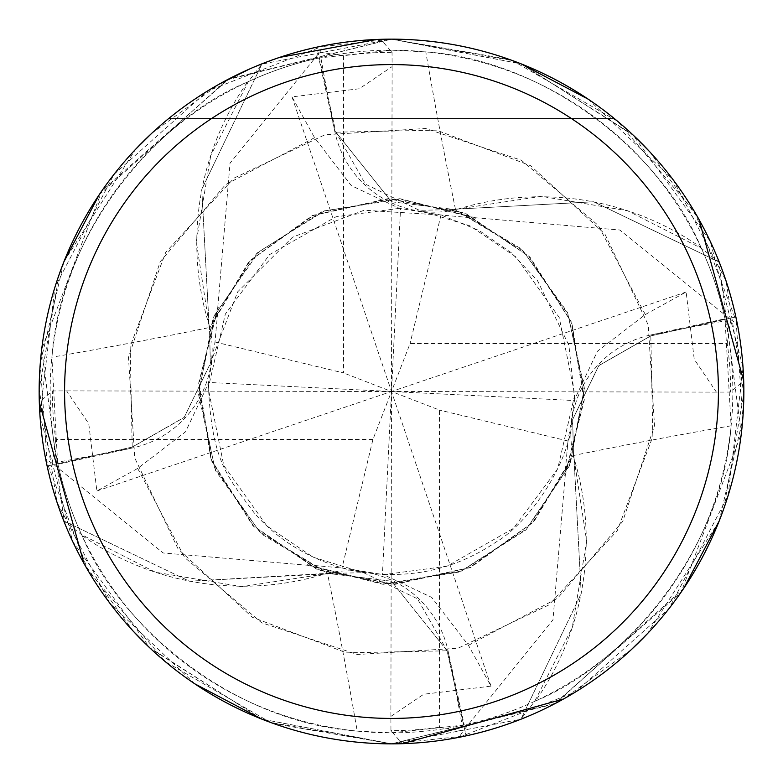 <?xml version="1.0" encoding="UTF-8"?>
<svg xmlns="http://www.w3.org/2000/svg" width="783" height="783" viewBox="0 0 783 783"><rect width="100%" height="100%" fill="white"/><g stroke="black" fill="none" stroke-linecap="round" stroke-linejoin="round"><path stroke-width="0.59" stroke-dasharray="3.92 2.94" d="M391.5 201.76L454.727 209.55L391.5 201.76L335.917 132.18L391.5 201.76M683.823 588.209L555.705 703.242L391.52 743.85L520.812 719.264A352.35 352.35 0 0 1 466.081 735.863L391.5 743.85A352.35 352.35 0 0 1 39.15 391.5A352.35 352.35 0 0 1 391.5 39.15C308.199 40.09 233.98 66.516 168.825 118.429C233.98 66.516 308.199 40.09 391.5 39.15C474.801 40.09 549.02 66.516 614.175 118.429C549.02 66.516 474.801 40.09 391.5 39.15A352.35 352.35 0 0 1 743.85 391.5A352.35 352.35 0 0 1 391.5 743.85L554.1 704.083L681.132 592.154L741.286 433.929L718.902 261.894L593.661 201.779L454.845 209.208L454.62 209.864L454.845 209.208L593.622 201.779L718.911 261.894A352.125 352.125 0 0 1 735.648 316.968L650.82 335.917L598.829 365.632L572.657 419.502L573.45 454.727L586.682 541.268L572.226 627.614A280.334 280.334 0 0 1 535.484 700.981A341.339 341.339 0 0 1 534.691 701.353A341.339 341.339 0 0 1 464.221 724.999L391.5 732.839A341.339 341.339 0 0 1 50.161 391.5A341.339 341.339 0 0 1 391.5 50.161A341.339 341.339 0 0 1 732.839 391.5A341.339 341.339 0 0 1 391.5 732.839L357.205 731.107A5965.09 1530.109 100 0 0 327.431 573.166A280.334 280.334 0 0 1 82.019 535.484C118.585 624.844 231.386 722.141 357.205 731.107M218.33 307.611L217.772 307.435L198.676 383.132L211.136 460.198L253.105 526.019L317.712 569.828L394.378 584.47L470.563 567.548L533.81 521.85L573.792 454.845L573.234 454.659L573.792 454.845L581.221 593.622L521.106 718.911A352.125 352.125 0 0 1 466.032 735.648L447.083 650.82L391.5 581.24L328.273 573.45L241.732 586.682L155.386 572.226L81.647 534.691A341.339 341.339 0 0 1 58.001 464.221L132.444 447.984A5937.381 1523.004 -170 0 1 57.57 462.205L58.001 464.221M535.484 700.981C624.844 664.415 722.141 551.614 731.107 425.795L724.999 318.779A341.339 341.339 0 0 0 701.353 248.309A341.339 341.339 0 0 0 700.981 247.516C664.415 158.156 551.614 60.859 425.795 51.893L391.5 50.161L318.779 58.001L335.016 132.444A5937.381 1523.004 -80 0 1 320.795 57.57M731.107 425.795A5965.09 1530.109 10 0 0 573.166 455.569A101.301 101.301 0 0 1 650.556 335.016L724.999 318.779M573.166 455.569A280.334 280.334 0 0 1 572.226 627.614L534.691 701.353L521.106 718.911L581.221 593.661L573.822 454.757M307.641 564.563L307.435 565.228L163.148 552.964L52.138 463.262L45.688 459.073A352.35 352.35 0 0 1 39.316 402.237L52.363 390.952L66.624 390.893L88.773 423.779L96.867 491L137.691 468.43L185.561 431.776L208.347 383.631L214.992 341.985L218.144 307.553L199.078 382.975L211.557 460.198L253.584 525.961L318.143 569.593L393.683 584.108L469.506 567.616L532.773 522.437L573.45 454.727L572.657 419.502L598.829 365.632L650.8 335.848L735.648 316.968A352.125 352.125 0 0 0 718.902 261.894L701.353 248.309L627.614 210.774A280.334 280.334 0 0 1 700.981 247.516M650.8 335.848L598.819 365.534L572.676 419.404L573.479 454.639M327.431 573.166A101.301 101.301 0 0 1 447.984 650.556L464.221 724.999M82.019 535.484A341.339 341.339 0 0 1 81.647 534.691L64.089 521.106A352.125 352.125 0 0 1 47.352 466.032L132.18 447.083L184.171 417.368L210.343 363.498L209.55 328.273L196.318 241.732L210.774 155.386A280.334 280.334 0 0 1 247.516 82.019C158.156 118.585 60.859 231.386 51.893 357.205L57.57 462.205M391.5 51.707L392.048 52.363L392.107 66.624L359.221 88.773L292 96.867L314.57 137.691L351.224 185.561L399.369 208.347L441.015 214.992L475.447 218.144L400.289 199.088L324.387 210.96L259.193 251.519L214.816 314.795L198.882 390.932L214.65 467.823L259.878 532.137L328.273 573.45L391.5 581.24L447.083 650.82L466.032 735.648L447.152 650.8L417.466 598.819L363.596 572.676L328.361 573.479M247.516 82.019A341.339 341.339 0 0 1 248.309 81.647L210.774 155.386A280.334 280.334 0 0 0 209.834 327.431A5965.09 1530.109 -170 0 1 51.893 357.205M209.834 327.431A101.301 101.301 0 0 1 132.444 447.984M475.408 218.261L475.565 217.772L619.852 230.036L730.862 319.738L737.312 323.927A352.35 352.35 0 0 1 743.684 380.763L730.637 392.048L716.376 392.107L694.227 359.221L686.133 292L645.309 314.57L597.439 351.224L574.653 399.369L568.008 441.015L564.856 475.447L583.961 399.242L571.022 321.696L528.476 256.08L464.172 213.123L388.75 198.902L313.151 215.54L250.1 260.7L209.55 328.273L210.343 363.498L184.171 417.368L132.18 447.083L47.352 466.032L132.2 447.152L184.181 417.466L210.324 363.596L209.521 328.361M737.312 323.927L694.952 212.428L617.621 121.277L512.562 60.604L391.5 39.15L261.894 64.098L201.779 189.339L209.208 328.155L209.736 328.331L209.208 328.155L201.779 189.378L261.894 64.089A352.125 352.125 0 0 1 316.968 47.352L335.848 132.2L365.534 184.181L419.404 210.324L454.639 209.521L541.268 196.318L627.614 210.774A280.334 280.334 0 0 0 455.569 209.834A5965.09 1530.109 -80 0 1 425.795 51.893M455.569 209.834A101.301 101.301 0 0 1 335.016 132.444M262.188 63.736A352.35 352.35 0 0 1 316.919 47.137L316.968 47.352A352.125 352.125 0 0 0 261.894 64.098L248.309 81.647A341.339 341.339 0 0 1 318.779 58.001M564.7 475.398L565.228 475.565L584.324 399.868L571.864 322.802L529.895 256.981L465.288 213.172L388.622 198.53L312.437 215.452L249.19 261.15L209.178 328.243M454.639 209.521L523.005 250.756L567.861 314.052L584.108 389.347L569.564 464.955L526.382 529.005L461.07 571.11L383.621 583.952L307.553 564.856L341.995 567.998L383.631 574.653L446.995 566.217L513.403 528.408L557.653 468.948L574.791 394.72L559.228 317.516L516.183 257.118L469.917 225.817L419.453 210.333M307.435 565.228L383.132 584.324L460.198 571.864L526.019 529.895L569.828 465.288L584.47 388.622L567.548 312.437L521.85 249.19L454.757 209.178M475.565 217.772L399.868 198.676L322.802 211.136L256.981 253.105L213.172 317.712L198.53 394.378L215.452 470.563L261.15 533.81L328.155 573.792L189.378 581.221L64.089 521.106L189.339 581.221L328.322 573.303L328.243 573.822M168.825 118.429L614.175 118.429L168.825 118.429M719.264 262.188A352.35 352.35 0 0 1 735.863 316.919L742.744 419.316L719.137 521.126M716.376 392.107L391.5 391.5L439.469 410.067L439.469 727.231L463.262 730.862L459.073 737.312L575.525 691.976L669.034 608.587L728.092 495.688L743.038 367.619L710.269 241.379L632.733 134.676L521.331 63.942L391.51 39.15L509.019 59.322M521.341 63.942L633.672 135.567M649.636 151.677L699.023 219.514M99.177 194.791L227.295 79.758L391.48 39.15L521.126 63.863M588.209 99.177L672.989 179.571L726.007 280.813L743.84 393.771L723.678 509.019M719.058 521.341L647.433 633.672M631.323 649.636L563.486 699.023M459.073 737.312A352.35 352.35 0 0 1 402.237 743.684L390.952 730.637L390.893 716.376L423.779 694.227L491 686.133L468.43 645.309L431.776 597.439L383.631 574.653M215.002 341.995L343.531 372.933L343.531 55.769A339.137 339.137 0 0 1 392.048 52.363L380.763 39.316L376.682 39.463M439.469 727.231A339.137 339.137 0 0 1 390.952 730.637L391.5 731.293M217.772 307.435L230.036 163.148L319.738 52.138L323.927 45.688L207.475 91.024L113.966 174.413L54.908 287.312L39.962 415.391L72.741 541.63L150.277 648.334L261.679 719.058L391.49 743.85L273.981 723.678M520.812 719.264L521.106 718.902A352.125 352.125 0 0 1 466.032 735.648L466.081 735.863M261.659 719.058L149.328 647.433M133.364 631.323L83.977 563.486M137.691 468.44L184.739 557.604L261.679 622.769L357.391 654.51L458.016 648.236L549.02 604.867L617.239 530.717L652.856 436.522L650.82 335.917L735.863 316.919M316.919 47.137L391.5 39.15L228.89 78.917L101.859 190.856L41.714 349.101L64.098 521.106A352.125 352.125 0 0 1 47.352 466.032L40.256 363.684L63.863 261.874M565.228 475.565L552.964 619.852L463.262 730.862M45.688 459.073L88.048 570.572L165.379 661.723L270.438 722.396L391.5 743.85L261.874 719.137M194.791 683.823L110.012 603.429L56.993 502.187L39.16 389.229L59.322 273.981M63.942 261.659L135.567 149.328M151.677 133.364L219.514 83.977M249.963 68.826L279.325 57.482M390.893 716.376L391.5 391.5L343.531 372.933M491 686.133L391.5 391.5L208.386 382.437M343.531 55.769L319.738 52.138M392.107 66.624L391.5 391.5L410.067 343.531L727.231 343.531A339.137 339.137 0 0 1 730.637 392.048M292 96.867L391.5 391.5L382.437 574.614M323.927 45.688A352.35 352.35 0 0 1 380.763 39.316M66.624 390.893L391.5 391.5L400.563 208.386M63.736 520.812A352.35 352.35 0 0 1 47.137 466.081M441.005 215.002L410.067 343.531M727.231 343.531L730.862 319.738M567.998 441.005L439.469 410.067M686.133 292L391.5 391.5L372.933 439.469L341.995 567.998M372.933 439.469L55.769 439.469A339.137 339.137 0 0 1 52.363 390.952M55.769 439.469L52.138 463.262M96.867 491L391.5 391.5L574.614 400.563M650.556 335.016A5937.381 1523.004 10 0 1 725.43 320.795M447.984 650.556A5937.381 1523.004 100 0 1 462.205 725.43M645.309 314.56L598.261 225.396L521.321 160.231L425.609 128.49L324.984 134.764L233.98 178.132L165.761 252.283L130.144 346.478L132.2 447.152M468.44 645.309L557.604 598.261L622.769 521.321L654.51 425.609L648.236 324.984L604.867 233.98L530.717 165.761L436.522 130.144L335.848 132.2M314.56 137.691L225.396 184.739L160.231 261.679L128.49 357.391L134.764 458.016L178.132 549.02L252.283 617.239L346.478 652.856L447.152 650.8M208.347 383.631C211.42 461.128 227.324 476.661 254.592 513.403C279.296 541.288 311.057 560.148 349.854 570.014C403.627 581.045 452.574 571.58 496.706 541.611C523.847 526.352 567.499 470.877 572.657 419.502L572.676 419.404M574.653 399.369L568.889 345.293L537.5 280.657L511.426 252.85L479.402 230.642L441.132 215.031L364.232 210.226L292.636 237.132L237.65 291.844L210.324 363.596M399.369 208.347L336.005 216.783L269.597 254.592L225.347 314.052L208.209 388.28L223.772 465.484L266.827 525.892L313.112 557.202L363.547 572.667"/><path stroke-width="1.17" d="M391.5 39.15A352.35 352.35 0 0 1 743.85 391.5A352.35 352.35 0 0 1 391.5 743.85A352.35 352.35 0 0 1 39.15 391.5A352.35 352.35 0 0 1 391.5 39.15M391.5 64.578A326.922 326.922 0 0 1 718.422 391.5A326.922 326.922 0 0 1 391.5 718.422A326.922 326.922 0 0 1 64.578 391.5A326.922 326.922 0 0 1 391.5 64.578M719.137 521.126L683.823 588.209M509.019 59.322L521.341 63.942M633.672 135.567L649.636 151.677M699.023 219.514L743.684 380.763M521.126 63.863L588.209 99.177M723.678 509.019L719.058 521.341M647.433 633.672L631.323 649.636M563.486 699.023L402.237 743.684M273.981 723.678L261.659 719.058M149.328 647.433L133.364 631.323M83.977 563.486L39.316 402.237M63.863 261.874L99.177 194.791M261.874 719.137L194.791 683.823M59.322 273.981L63.942 261.659M135.567 149.328L151.677 133.364M219.514 83.977L249.963 68.826M279.325 57.482L376.682 39.463"/></g></svg>
